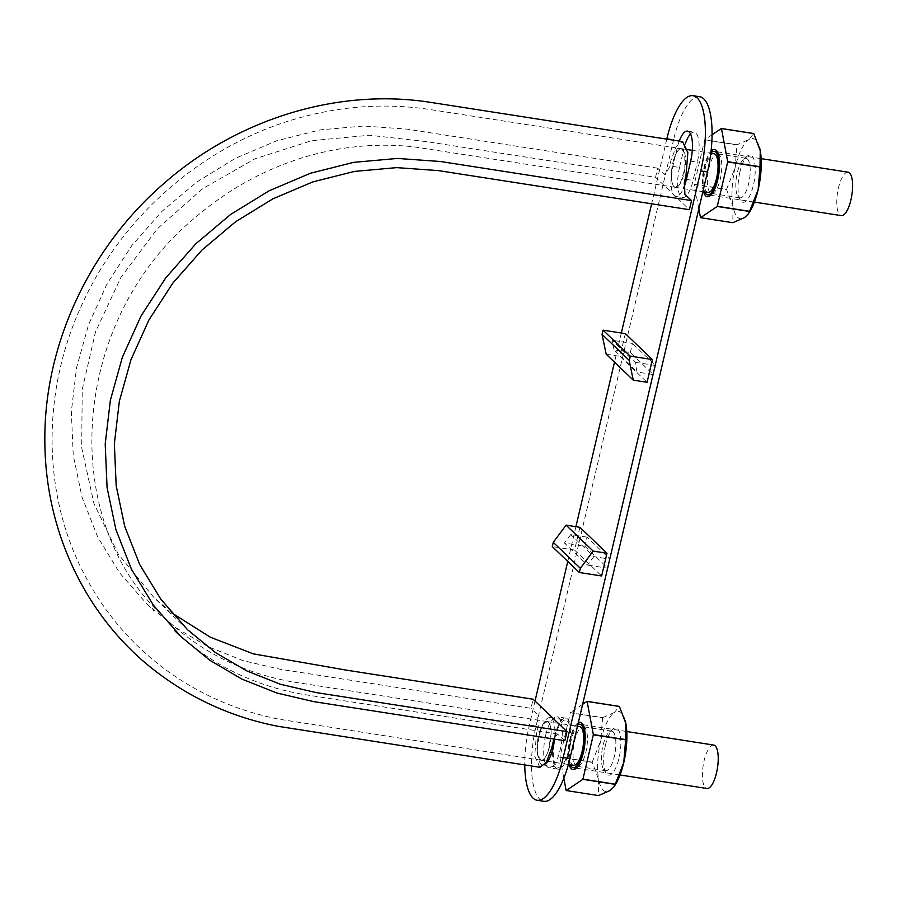 <?xml version="1.0" encoding="UTF-8"?>
<svg xmlns="http://www.w3.org/2000/svg" width="897" height="897" viewBox="0 0 897 897"><rect width="100%" height="100%" fill="white"/><g stroke="black" fill="none" stroke-linecap="round" stroke-linejoin="round"><path stroke-width="0.67" stroke-dasharray="4.49 3.36" d="M171.495 612.696L153.779 597.368L118.303 554.144L93.95 503.553L81.683 447.67L82.244 389.388L95.519 331.812L120.96 277.308L157.3 228.802L202.543 188.751L254.883 158.836L311.506 140.706L369.519 135.234L427.028 141.692L655.55 177.27L689.401 209.685M655.55 177.27L657.68 168.176L664.318 174.534L669.151 168.031L670.866 160.754L676.248 146.458L682.595 141.603M657.68 168.176L406.711 129.101L363.554 126.017L319.837 129.93L276.725 140.784L235.362 158.332L196.757 182.057L161.953 211.378L131.825 245.565L107.124 283.676L88.534 324.781L76.525 367.815L71.345 411.645L73.229 455.149L82.064 497.23L97.605 536.776L119.514 572.746L147.175 604.275L175.958 627.833L208.16 646.726L243.098 660.629L280.021 669.24L530.99 708.316L533.121 699.223M564.841 740.731L557.542 734.026L553.875 739.027M539.927 767.305L534.679 756.238L536.496 733.623L538.2 726.357L537.628 714.662L530.99 708.316M713.709 745.048A21.977 7.254 -81.2 0 0 704.089 760.802A21.977 7.254 -81.2 0 0 705.412 787.689A21.977 7.254 -81.2 0 0 706.937 788.497M570.346 764.805A21.977 7.254 98.8 0 1 569.786 742.873A21.977 7.254 98.8 0 1 577.814 724.81M579.63 726.592A19.588 6.47 -81.2 0 0 570.604 742.783A19.588 6.47 -81.2 0 0 572.241 764.592A19.588 6.47 -81.2 0 0 573.598 765.309M548.448 722.253L547.136 721.558L542.461 725.112L537.695 739.857L537.729 755.375L541.115 760.23L542.55 759.994C544.748 758.772 546.733 755.521 548.515 750.217L551.15 733.421C551.072 727.826 550.175 724.103 548.448 722.253A19.588 6.47 98.8 0 1 551.15 733.421A19.588 6.47 98.8 0 1 548.515 750.217A19.588 6.47 98.8 0 1 542.55 759.994A19.588 6.47 98.8 0 1 541.059 760.252A19.588 6.47 98.8 0 1 539.702 759.535A19.588 6.47 98.8 0 1 537.729 755.375A19.588 6.47 98.8 0 1 537.695 739.857A19.588 6.47 98.8 0 1 542.461 725.112A19.588 6.47 98.8 0 1 547.092 721.536A19.588 6.47 98.8 0 1 548.448 722.253M674.073 186.654L675.385 187.35L680.061 183.795L684.826 169.051L684.792 153.533L681.406 148.667L679.971 148.913C677.773 150.135 675.789 153.387 674.006 158.679L671.382 175.487C671.461 181.082 672.358 184.804 674.073 186.654A19.588 6.47 98.8 0 1 671.382 175.487A19.588 6.47 98.8 0 1 674.006 158.679A19.588 6.47 98.8 0 1 679.971 148.913A19.588 6.47 98.8 0 1 681.462 148.655A19.588 6.47 98.8 0 1 684.792 153.533A19.588 6.47 98.8 0 1 684.826 169.051A19.588 6.47 98.8 0 1 680.061 183.795A19.588 6.47 98.8 0 1 675.43 187.372A19.588 6.47 98.8 0 1 674.073 186.654M713.99 153.723A19.588 6.47 -81.2 0 0 704.975 169.903A19.588 6.47 -81.2 0 0 706.612 191.723A19.588 6.47 -81.2 0 0 707.968 192.44M848.069 172.179A21.977 7.254 -81.2 0 0 838.46 187.933A21.977 7.254 -81.2 0 0 839.783 214.809A21.977 7.254 -81.2 0 0 841.308 215.616M704.717 191.936A21.977 7.254 98.8 0 1 703.831 171.832A21.977 7.254 98.8 0 1 710.839 153.118M666.796 139.136L651.637 203.81M621.329 333L614.49 362.164M575.908 526.685L567.767 561.399M535.016 701.028L529.387 725.023A59.729 19.723 -81.2 0 0 524.767 764.95M625.332 333.628L619.995 356.356L647.073 382.29M554.537 739.128A23.894 7.894 -81.2 0 0 549.984 717.622A23.894 7.894 -81.2 0 0 539.534 734.755A23.894 7.894 -81.2 0 0 542.629 764.849A23.894 7.894 -81.2 0 0 545.152 764.109M679.253 141.076A23.894 7.894 -81.2 0 0 677.1 148.24L683.783 149.283A23.894 7.894 -81.2 0 1 685.353 143.733M677.1 148.24L672.84 166.427A23.894 7.894 -81.2 0 0 675.934 196.521A23.894 7.894 -81.2 0 0 683.592 188.157M579.899 527.313L574.573 550.04L601.652 575.975M614.075 349.998L612.046 340.255L635.065 362.298L637.094 372.042L653.33 374.565L630.311 352.521L614.075 349.998L637.094 372.042M630.311 352.521L632.452 343.428L612.046 340.255M587.019 537.112L570.772 534.59L593.792 556.633L610.038 559.156L587.019 537.112L584.889 546.206L564.482 543.033L587.501 565.076L593.792 556.633M570.772 534.59L564.482 543.033M635.065 362.298L655.46 365.471L632.452 343.428M606.181 354.203L619.995 356.356M699.75 96.741A59.729 19.723 -81.2 0 0 673.636 139.551L666.942 138.519M584.889 546.206L607.908 568.25L587.501 565.076M574.573 550.04L552.283 546.576M673.636 139.551L536.07 726.065A59.729 19.723 -81.2 0 0 543.806 801.301M655.46 365.471L653.33 374.565M607.908 568.25L610.038 559.156M545.679 735.271A25.8 8.521 -81.2 0 0 549.02 767.776A25.8 8.521 -81.2 0 0 561.41 743.591A25.8 8.521 -81.2 0 0 556.959 716.781A25.8 8.521 -81.2 0 0 545.679 735.271M690.645 161.202L697.328 162.245A23.894 7.894 -81.2 0 0 694.233 132.151A23.894 7.894 -81.2 0 0 690.533 133.911M672.84 166.427L679.522 167.47L683.783 149.283M679.522 167.47A23.894 7.894 -81.2 0 0 682.617 197.564A23.894 7.894 -81.2 0 0 693.067 180.432L697.328 162.245M554.593 736.661A25.8 8.521 -81.2 0 0 557.934 769.166A25.8 8.521 -81.2 0 0 570.324 744.97A25.8 8.521 -81.2 0 0 565.872 718.172A25.8 8.521 -81.2 0 0 554.593 736.661M555.131 737.177A23.894 7.894 -81.2 0 0 558.226 767.271A23.894 7.894 -81.2 0 0 569.696 744.88A23.894 7.894 -81.2 0 0 565.581 720.056A23.894 7.894 -81.2 0 0 555.131 737.177M712.095 134.763L704.75 139.708A46.835 15.462 98.8 0 0 704.672 139.887L694.267 184.233L726.581 189.267A46.835 15.462 -81.2 0 0 726.57 189.502L733.028 206.59A40.623 13.41 -81.2 0 0 744.544 217.612A40.623 13.41 -81.2 0 0 749.69 211.815M726.581 189.267L735.125 167.616A40.623 13.41 -81.2 0 0 733.028 206.59L732.804 222.635A46.835 15.462 -81.2 0 0 732.871 222.703M704.75 139.708L737.065 144.742L748.726 139.652L753.704 133.518M703.506 191.745A23.894 7.894 98.8 0 1 703.551 169.757A23.894 7.894 98.8 0 1 711.074 151.122M719.069 154.609A20.014 6.604 -81.2 0 0 717.678 153.869A20.014 6.604 -81.2 0 0 708.069 172.628A20.014 6.604 -81.2 0 0 711.523 193.416A20.014 6.604 -81.2 0 0 714.001 192.53A20.014 6.604 -81.2 0 0 721.132 174.657A20.014 6.604 -81.2 0 0 719.764 155.473A20.014 6.604 -81.2 0 0 719.069 154.609M698.841 208.822L694.256 184.468A46.835 15.462 98.8 0 1 694.267 184.233M737.065 144.742A46.835 15.462 -81.2 0 0 736.986 144.91L704.672 139.887M759.58 147.736A40.623 13.41 -81.2 0 0 748.726 139.652A40.623 13.41 -81.2 0 0 735.125 167.616L736.986 144.91M700.49 217.601L732.804 222.635M694.256 184.468L726.57 189.502M739.868 172.146A23.894 7.894 -81.2 0 0 740.462 200.323A23.894 7.894 -81.2 0 0 754.433 179.849A23.894 7.894 -81.2 0 0 747.358 156.089A23.894 7.894 -81.2 0 0 739.868 172.146M747.481 159.027A20.014 6.604 98.8 0 1 749.152 181.317A20.014 6.604 98.8 0 1 739.935 197.845A20.014 6.604 98.8 0 1 738.556 197.116A20.014 6.604 98.8 0 1 737.85 196.241A20.014 6.604 98.8 0 1 737.345 172.639A20.014 6.604 98.8 0 1 743.613 159.184A20.014 6.604 98.8 0 1 746.091 158.298A20.014 6.604 98.8 0 1 747.481 159.027M592.199 762.372L559.896 757.348A46.835 15.462 98.8 0 1 559.907 757.113L592.211 762.136A46.835 15.462 -81.2 0 0 592.199 762.372L598.669 779.459A40.623 13.41 -81.2 0 0 610.173 790.481A40.623 13.41 -81.2 0 0 615.331 784.684M592.211 762.136L600.766 740.485A40.623 13.41 -81.2 0 0 598.669 779.459L598.434 795.504A46.835 15.462 -81.2 0 0 598.512 795.572M569.135 764.614A23.894 7.894 98.8 0 1 569.617 740.474A23.894 7.894 98.8 0 1 578.296 722.747M584.698 727.478A20.014 6.604 -81.2 0 0 583.308 726.738A20.014 6.604 -81.2 0 0 573.71 745.497A20.014 6.604 -81.2 0 0 577.152 766.296A20.014 6.604 -81.2 0 0 579.63 765.399A20.014 6.604 -81.2 0 0 586.761 747.537A20.014 6.604 -81.2 0 0 585.405 728.353A20.014 6.604 -81.2 0 0 584.698 727.478M570.301 712.756A46.835 15.462 98.8 0 1 570.391 712.588L602.706 717.611A46.835 15.462 -81.2 0 0 602.616 717.791L570.301 712.756L559.907 757.113M559.896 757.348L563.832 778.26M582.613 704.336L570.391 712.588M625.209 720.616A40.623 13.41 -81.2 0 0 614.367 712.521L619.345 706.399M566.13 790.481L598.434 795.504M602.706 717.611L614.367 712.521A40.623 13.41 -81.2 0 0 600.766 740.485L602.616 717.791M605.497 745.026A23.894 7.894 -81.2 0 0 606.103 773.203A23.894 7.894 -81.2 0 0 620.062 752.718A23.894 7.894 -81.2 0 0 612.987 728.969A23.894 7.894 -81.2 0 0 605.497 745.026M613.122 731.896A20.014 6.604 98.8 0 1 614.793 754.186A20.014 6.604 98.8 0 1 605.576 770.714A20.014 6.604 98.8 0 1 604.186 769.985A20.014 6.604 98.8 0 1 603.479 769.11A20.014 6.604 98.8 0 1 602.975 745.508A20.014 6.604 98.8 0 1 609.254 732.064A20.014 6.604 98.8 0 1 611.732 731.167A20.014 6.604 98.8 0 1 613.122 731.896M536.07 726.065L529.387 725.023M686.373 179.389L693.067 180.432M187.63 629.784L153.779 597.368M557.542 734.026L301.953 694.188C252.494 685.252 209.976 663.971 174.388 630.344M147.175 604.275L153.813 610.633M576.289 768.146L620.029 774.963M583.05 724.709L626.79 731.526M547.136 721.558L291.603 681.731C242.773 672.907 200.827 651.917 165.754 618.762C56.04 520.776 70.448 318.973 196.264 216.693C228.163 189.502 263.684 169.813 302.805 157.625C340.075 146.278 377.345 142.724 414.616 146.94L675.385 187.35M541.115 760.23L278.911 719.181C236.774 710.805 198.719 694.099 164.756 669.061C129.314 642.51 101.653 609.276 81.795 569.371C41.643 489.089 42.338 387.941 83.085 302.143C123.394 214.966 203.72 145.549 294.922 119.122C339.548 106.081 384.174 102.83 428.811 109.344L681.406 148.667M675.43 187.372L702.867 191.644M681.462 148.655L687.394 149.586M692.316 150.348L710.828 153.23M541.059 760.252L547.002 761.172M547.753 761.284L568.384 764.502M547.092 721.536L577.477 726.256M710.648 195.277L754.399 202.083M717.421 151.84L761.161 158.646M675.934 196.521L682.617 197.564M565.872 718.172L556.959 716.781M557.934 769.166L549.02 767.776M542.629 764.849L558.226 767.271M549.984 717.622L565.581 720.056M687.551 131.119L694.233 132.151M719.764 155.473L717.152 151.391M714.001 192.53L710.267 195.624M746.091 158.298L717.678 153.869M739.935 197.845L711.523 193.416M737.85 196.241L740.462 200.323M743.613 159.184L747.358 156.089M585.405 728.353L582.781 724.26M579.63 765.399L575.896 768.494M611.732 731.167L583.308 726.738M605.576 770.714L577.152 766.296M603.479 769.11L606.103 773.203M609.254 732.064L612.987 728.969"/><path stroke-width="1.35" d="M553.875 739.027L551.666 748.154L546.273 762.45L539.927 767.305L277.442 726.211C234.252 717.622 195.243 700.49 160.428 674.824C90.675 623.942 45.085 536.978 44.85 440.831C43.953 345.379 89.296 247.796 164.151 183.268C237.447 118.819 337.855 87.962 429.876 102.258L682.595 141.603L687.842 152.669L686.026 175.274L684.321 182.551L684.893 194.234L691.531 200.592L689.401 209.685L438.431 170.609L396.732 167.627L354.483 171.417L312.829 181.9L272.845 198.854L235.541 221.783L201.915 250.117L172.807 283.149L148.924 319.982L130.973 359.708L119.357 401.284L114.356 443.645L116.173 485.681L124.717 526.337L139.719 564.549L160.899 599.319L187.63 629.784L215.437 652.556L246.574 670.81L280.335 684.243L316.002 692.562L566.971 731.638L564.841 740.731L313.872 701.656L276.949 693.045L242.011 679.152L209.808 660.259L181.026 636.691L174.388 630.344M171.495 612.696L210.335 637.206L253.257 653.846L346.197 670.115L533.121 699.223L566.971 731.638M691.531 200.592L440.562 161.516L397.405 158.433L353.687 162.357L310.575 173.199L269.212 190.747L230.607 214.473L195.804 243.793L165.676 277.98L140.975 316.103L122.384 357.208L110.376 400.23L105.196 444.071L107.079 487.576L115.915 529.645L131.444 569.191L153.365 605.172L181.026 636.691M577.814 724.81A21.977 7.254 98.8 0 1 580 724.238A21.977 7.254 98.8 0 1 583.79 747.066A21.977 7.254 98.8 0 1 573.228 767.675A21.977 7.254 98.8 0 1 571.714 766.868A21.977 7.254 98.8 0 1 570.346 764.805M620.029 774.963L706.937 788.497A21.977 7.254 -81.2 0 0 717.488 767.888A21.977 7.254 -81.2 0 0 713.709 745.048L626.79 731.526M568.384 764.502L573.598 765.309A19.588 6.47 -81.2 0 0 583.005 746.954A19.588 6.47 -81.2 0 0 579.63 726.592L577.477 726.256M702.867 191.644L707.968 192.44A19.588 6.47 -81.2 0 0 717.376 174.074A19.588 6.47 -81.2 0 0 713.99 153.723L710.828 153.23M754.399 202.083L841.308 215.616A21.977 7.254 -81.2 0 0 851.858 195.019A21.977 7.254 -81.2 0 0 848.069 172.179L761.161 158.646M710.839 153.118A21.977 7.254 98.8 0 1 714.36 151.358A21.977 7.254 98.8 0 1 718.149 174.197A21.977 7.254 98.8 0 1 707.598 194.806A21.977 7.254 98.8 0 1 706.074 193.999A21.977 7.254 98.8 0 1 704.717 191.936M524.767 764.95A59.729 19.723 -81.2 0 0 537.124 800.259A59.729 19.723 -81.2 0 0 563.238 757.449L700.792 170.935A59.729 19.723 -81.2 0 0 693.067 95.699A59.729 19.723 -81.2 0 0 666.942 138.519L666.796 139.136M651.637 203.81L621.329 333M614.49 362.164L575.908 526.685M567.767 561.399L535.016 701.028M633.26 380.137L647.073 382.29L652.411 359.562L625.332 333.628L603.042 330.152L602.055 334.357L606.181 354.203L633.26 380.137L629.145 360.291L630.131 356.087L603.042 330.152M545.152 764.109A23.894 7.894 -81.2 0 0 554.537 739.128M683.592 188.157A23.894 7.894 -81.2 0 0 686.373 179.389L690.645 161.202A23.894 7.894 -81.2 0 0 687.551 131.119A23.894 7.894 -81.2 0 0 679.253 141.076M579.899 527.313L606.977 553.247L601.652 575.975L579.361 572.51L552.283 546.576L553.27 542.36L566.085 525.16L579.899 527.313M630.131 356.087L652.411 359.562M629.145 360.291L602.055 334.357M537.124 800.259L543.806 801.301A59.729 19.723 -81.2 0 0 569.92 758.481L707.486 171.977A59.729 19.723 -81.2 0 0 699.75 96.741L693.067 95.699M606.977 553.247L593.164 551.094L580.348 568.294L579.361 572.51M593.164 551.094L566.085 525.16M690.533 133.911A23.894 7.894 -81.2 0 0 685.353 143.733M580.348 568.294L553.27 542.36M717.286 206.276A46.835 15.462 98.8 0 1 717.208 206.456L749.511 211.479A46.835 15.462 -81.2 0 0 749.6 211.311L717.286 206.276L727.691 161.931A46.835 15.462 98.8 0 0 727.702 161.684L721.468 128.563L753.772 133.586A46.835 15.462 -81.2 0 0 753.704 133.518L721.401 128.495L712.095 134.763M749.511 211.479L748.446 213.778L744.544 217.612L732.871 222.703L700.568 217.668L717.208 206.456M748.446 213.778L749.69 211.815A40.623 13.41 -81.2 0 0 758.144 189.659L749.6 211.311M711.074 151.122A23.894 7.894 98.8 0 1 716.311 150.348A23.894 7.894 98.8 0 1 717.152 151.391A23.894 7.894 98.8 0 1 718.777 174.298A23.894 7.894 98.8 0 1 710.267 195.624A23.894 7.894 98.8 0 1 705.647 195.815A23.894 7.894 98.8 0 1 703.506 191.745M698.841 208.822L700.49 217.601A46.835 15.462 98.8 0 0 700.568 217.668M753.772 133.586L760.241 150.674A40.623 13.41 -81.2 0 0 759.636 147.949A40.623 13.41 -81.2 0 0 759.58 147.736M758.144 189.659A40.623 13.41 -81.2 0 0 760.241 150.674L760.017 166.719A46.835 15.462 -81.2 0 1 760.006 166.954L758.144 189.659M727.702 161.684L760.017 166.719M727.691 161.931L760.006 166.954M615.151 784.359A46.835 15.462 -81.2 0 0 615.23 784.18L582.927 779.157A46.835 15.462 98.8 0 1 582.837 779.325L615.151 784.359L614.086 786.647L610.173 790.481L598.512 795.572L566.198 790.549L582.837 779.325M614.086 786.647L615.331 784.684A40.623 13.41 -81.2 0 0 623.774 762.528L615.23 784.18M578.296 722.747A23.894 7.894 98.8 0 1 581.951 723.217A23.894 7.894 98.8 0 1 582.781 724.26A23.894 7.894 98.8 0 1 584.407 747.167A23.894 7.894 98.8 0 1 575.896 768.494A23.894 7.894 98.8 0 1 571.277 768.684A23.894 7.894 98.8 0 1 569.135 764.614M563.832 778.26L566.13 790.481A46.835 15.462 98.8 0 0 566.198 790.549M582.927 779.157L593.321 734.8L625.635 739.834L623.774 762.528A40.623 13.41 -81.2 0 0 625.871 723.554A40.623 13.41 -81.2 0 0 625.265 720.829A40.623 13.41 -81.2 0 0 625.209 720.616M582.613 704.336L587.03 701.364A46.835 15.462 98.8 0 1 587.098 701.432L593.343 734.565A46.835 15.462 98.8 0 1 593.321 734.8M587.098 701.432L619.412 706.466A46.835 15.462 -81.2 0 0 619.345 706.399L587.03 701.364M619.412 706.466L625.871 723.554L625.646 739.588A46.835 15.462 -81.2 0 1 625.635 739.834M593.343 734.565L625.646 739.588M707.486 171.977L700.792 170.935M569.92 758.481L563.238 757.449M573.228 767.675L576.289 768.146M580 724.238L583.05 724.709M687.394 149.586L692.316 150.348M547.002 761.172L547.753 761.284M707.598 194.806L710.648 195.277M714.36 151.358L717.421 151.84"/></g></svg>
